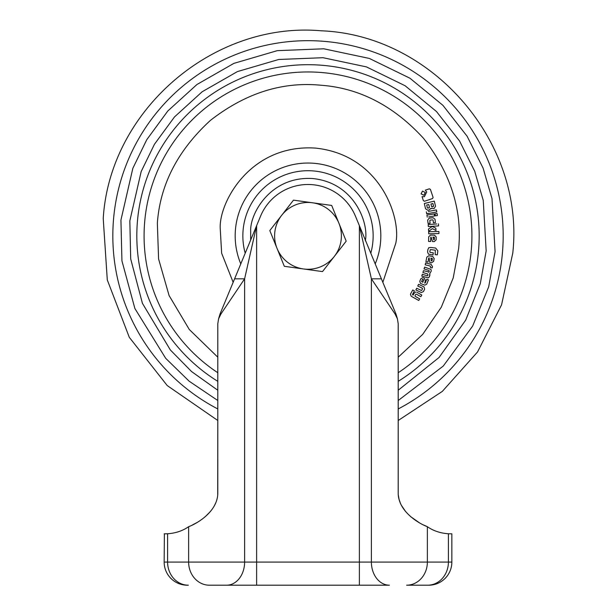 <?xml version="1.0" encoding="UTF-8"?>
<svg xmlns="http://www.w3.org/2000/svg" width="616" height="616" viewBox="0 0 616 616"><rect width="100%" height="100%" fill="white"/><g stroke="black" fill="none" stroke-linecap="round" stroke-linejoin="round"><path stroke-width="0.92" d="M341.079 240.456A33.395 33.395 0 0 0 338.939 223.3L331.685 205.444L293.493 200.146L269.808 230.569L284.315 266.297L322.507 271.594L346.192 241.164L338.939 223.3A33.395 33.395 0 0 0 281.651 215.354A33.395 33.395 0 0 0 303.411 268.946A33.395 33.395 0 0 0 341.079 240.456M406.629 585.2L427.666 585.2L406.629 585.2A23.115 20.736 -90 0 0 427.365 562.085L371.386 562.085A23.115 18.018 -90 0 0 389.412 585.2L265.103 585.2M423.608 524.986L427.365 526.688C419.804 524 397.982 511.788 398.205 492.731L398.205 323.777L397.42 318.819L395.025 313.944L371.386 278.825L381.396 278.825L359.374 225.649L371.386 278.825L371.386 562.085L359.374 562.085L359.374 585.2L209.371 585.2A23.115 20.736 -90 0 1 188.635 562.085L167.598 562.085A23.115 20.736 90 0 0 188.334 585.2M192.4 524.986L196.866 522.607M205.267 516.693L210.441 511.48M214.491 505.497L215.715 502.91M217.702 494.902L217.795 420.489L167.221 385.562L129.283 337.291L107.284 279.895L103.234 218.588C109.648 110.433 213.259 21.16 321.182 30.8C432.463 35.004 525.063 142.465 512.766 253.145L501.57 304.82L477.539 351.975L442.327 391.391L398.205 420.497M325.21 585.2L342.165 585.2M427.666 585.2L428.728 585.2L427.666 585.2A23.115 20.736 -90 0 0 448.402 562.085L427.365 562.085L427.365 526.688C433.264 530.823 440.271 533.187 448.402 533.772L451.844 533.826L451.844 562.085A23.115 23.115 0 0 1 428.728 585.2A23.115 23.115 0 0 0 451.844 562.085A23.115 23.115 0 0 1 428.728 585.2A23.115 23.115 0 0 0 451.844 562.085L448.402 562.085L448.402 533.772M398.298 494.925L399.014 499.106M399.106 499.476L400.285 502.887M401.532 505.536L405.567 511.488M410.749 516.708L419.142 522.614M164.156 562.085L164.38 533.826L164.156 562.085A23.115 23.115 0 0 0 187.272 585.2A23.115 23.115 0 0 1 164.156 562.085A23.115 23.115 0 0 0 187.272 585.2A23.115 23.115 0 0 1 164.156 562.085L167.598 562.085L167.598 533.772L164.156 533.826M165.319 533.818L167.598 533.772C175.729 533.187 182.736 530.823 188.635 526.688C196.211 524.016 218.018 511.757 217.795 492.731L217.795 323.777L218.58 318.819L220.975 313.944L220.051 313.944L218.58 318.819M226.588 585.2A23.115 18.018 -90 0 0 244.614 562.085L244.614 278.825L220.975 313.944M234.604 278.825L244.614 278.825L256.626 225.649L220.051 313.944M256.626 585.2L256.626 562.085L359.374 562.085L359.374 225.649L355.463 216.208A51.374 51.374 0 0 0 260.537 216.208L256.626 225.649L256.626 562.085L188.635 562.085L188.635 526.688M397.42 318.819L395.949 313.944L381.396 278.825M398.205 357.195L422.692 334.38L441.295 307.215L453.23 277.901L458.65 248.579C462.377 210.01 450.666 173.258 423.515 138.331C393.624 105.713 359.359 88.003 320.713 85.216C282.143 81.489 245.391 93.201 210.464 120.351C177.839 150.242 160.137 184.507 157.35 223.154L158.582 258.92L169.084 295.541L189.289 329.491L217.795 357.195M437.837 250.835L435.689 248.071L437.837 250.835L437.322 254.862L435.173 254.593L435.32 250.196L430.838 249.619L435.004 250.158M430.145 252.414L429.791 251.675L430.145 252.414L433.279 252.814L433.002 254.955L428.482 254.177L427.566 252.021L427.881 249.565L428.798 247.701L431.015 247.47L428.798 247.701M431.539 262.793L433.625 261.392L431.539 262.793L429.783 262.447L429.098 257.75M427.951 262.085L428.751 258.012L427.951 262.085L425.902 261.685L426.796 257.142L428.875 255.748L432.778 256.51L434.18 258.597L433.625 261.392M424.054 286.964L424.601 289.181L423.454 291.576L421.382 292.546L415.885 289.951L416.709 288.234L421.305 290.429M412.528 294.34L412.712 294.933L412.528 294.34M416.893 292.277L421.791 295.018L420.859 296.689L416.485 294.24L415.708 294.394L416.485 294.24M415.007 295.68L415.176 296.319L415.007 295.68M410.587 293.863L412.766 289.974L414.437 290.906L412.574 294.24M424.486 285.062L420.466 283.414L419.781 281.312L420.759 278.871L422.73 277.6L424.478 278.278L425.448 280.65L424.478 278.278M424.794 283.121L425.302 282.89M429.922 275.29L429.737 273.666L429.483 276.684L428.274 277.885L429.483 276.684M427.62 275.791L427.165 275.791L427.866 275.46L427.804 274.051L422.907 272.503L423.485 270.686L428.967 271.987L428.382 272.226M428.975 270.47L429.244 271.109L428.975 270.47M430.245 266.066L430.522 266.636L430.245 266.066L425.186 264.803L425.648 262.955L431.077 264.31L432.486 266.651L432.17 267.914L430.315 267.452L430.522 266.636M430.753 237.399L430.653 241.503L428.567 241.449L428.682 236.821L430.499 235.096L434.473 235.189L436.205 237.006L434.473 235.189M429.498 231.708L438.923 231.516L438.969 233.518M435.835 228.166L432.209 226.495L435.835 228.166L435.982 230.476L432.347 228.636L428.636 231.4L428.482 229.044L432.209 226.495M436.521 226.034L438.577 225.903L438.546 225.495M438.446 223.854L438.577 225.903L428.32 226.565L428.189 224.517L436.767 223.962M432.548 219.835L433.117 220.289L432.548 219.835L430.253 220.112L429.806 220.69L430.114 223.231L428.066 223.477L427.658 220.12L429.183 218.18L433.071 217.71L435.012 219.234L435.412 222.592L433.425 222.83L433.117 220.289M435.042 213.806L435.366 215.831L435.042 213.806L437.075 213.483L437.329 215.1M427.25 217.125L426.927 215.1L434.234 213.937L434.557 215.962L428.713 216.894M426.927 215.1L426.988 215.508M426.649 213.636L429.999 213.221M428.328 211.45L436.398 209.925L436.783 211.942L426.688 213.844L426.31 211.827M429.29 209.917L430.884 208.385L434.126 208.547L435.527 206.252L434.295 201.116L424.308 203.511L425.587 208.847L427.874 210.256L429.29 209.917L430.884 208.385L431.185 208.716M425.271 192.477L422.476 191.091L425.271 192.477L423.877 195.264L421.09 193.871L422.476 191.091M424.378 196.735L422.045 196.658L424.378 196.735L426.734 191.992L424.378 196.735M425.286 190.175L426.734 191.992L425.286 190.175L429.313 188.827L430.415 189.366L433.11 197.443L432.563 198.545L424.501 201.24L423.392 200.685L422.045 196.658M431.015 247.47L435.689 248.071M430.322 249.611L429.791 251.675M421.413 290.459L422.052 290.09L422.453 288.28L417.756 286.04L418.58 284.315L423.746 286.786M412.712 294.933L413.097 295.149L414.298 293L415.838 291.992M415.708 294.394L415.045 295.572M415.176 296.319L419.665 298.829L418.741 300.477L411.188 296.227L410.433 294.225M425.34 282.798L426.773 279.217L428.459 279.895L426.695 284.222L424.801 285.154M425.448 280.65L424.686 283.09M428.859 270.416L424.039 268.923L424.617 267.105L430.961 269.369L431.262 271.048L429.737 273.666M428.274 277.885L421.783 276.076L422.353 274.259L427.165 275.791M428.967 271.987L429.244 271.109M436.205 237.006L436.136 239.863L434.311 241.595L432.517 241.549L431.054 237.029M438.969 233.572L428.697 233.78L428.651 231.731M437.398 215.508L435.366 215.831M425.587 208.847L427.874 210.256M435.527 206.252L434.126 208.547M432.409 258.913L432.093 260.545L431.3 260.922L430.923 258.081L432.409 258.913L432.008 258.296M423.007 282.136L421.56 281.704L422.53 279.364L423.854 280.095L422.576 282.213M434.519 237.622L434.473 239.285L433.756 239.786L432.909 237.052L434.519 237.622L434.018 237.075M428.79 204.527L429.46 207.315L427.966 208.2L427.35 207.815L426.68 205.028L428.79 204.527M432.186 206.922L431.562 206.545L430.954 204.004L432.925 203.534L433.533 206.067L432.186 206.922M432.093 260.545L431.477 260.953M423.631 279.687L423.854 280.095M422.268 279.572L422.807 279.364M434.473 239.285L433.933 239.793M429.46 207.315L429.082 207.931M427.966 208.2L427.35 207.815M433.533 206.067L433.156 206.691M395.025 313.944L395.949 313.944M217.795 408.955A195.187 195.187 0 0 1 324.409 41.372A195.187 195.187 0 0 1 398.205 408.955M217.795 400.515L189.127 381.181L165.712 358.335L134.881 308.5L121.937 260.876L120.929 220.081L132.833 168.33L146.762 139.701L167.814 110.996L196.889 84.546L233.895 63.371L277.254 50.666L323.785 48.795L369.346 58.435L409.963 78.232L442.896 105.305L467.128 136.251L483.075 168.083L492.007 198.645L495.072 251.651L488.68 286.84L472.641 326.087L443.243 366.073L398.205 400.515M398.205 390.244L439.062 357.48L465.696 320.12L480.295 283.645L486.163 250.905L483.244 200.416L474.736 171.31L459.551 140.995L436.475 111.519L405.105 85.739L366.428 66.89L323.03 57.704L278.717 59.483L237.422 71.587L202.179 91.746L174.49 116.94L154.439 144.283L141.172 171.548L129.837 220.836L130.692 258.905L142.411 303.303L170.347 349.973L191.638 371.617L217.795 390.244M217.795 381.335A171.163 171.163 0 0 1 322.391 65.304A171.163 171.163 0 0 1 398.205 381.335M398.205 372.719A163.902 163.902 0 0 0 321.783 72.542A163.902 163.902 0 0 0 217.795 372.719M382.844 282.313L395.772 243.274C401.463 217.895 380.272 154.778 315.407 148.094C250.342 143.813 218.873 202.487 220.228 228.459L221.637 253.199L233.156 282.313M375.213 263.887A72.819 72.819 0 0 0 314.122 163.302A72.819 72.819 0 0 0 240.787 263.887M245.207 253.222A65.15 65.15 0 0 1 313.475 170.948A65.15 65.15 0 0 1 370.793 253.222M250.643 240.101L250.689 231.031C249.796 214.075 270.347 175.752 312.836 178.555C355.193 182.913 369.03 224.132 365.311 240.702"/></g></svg>
